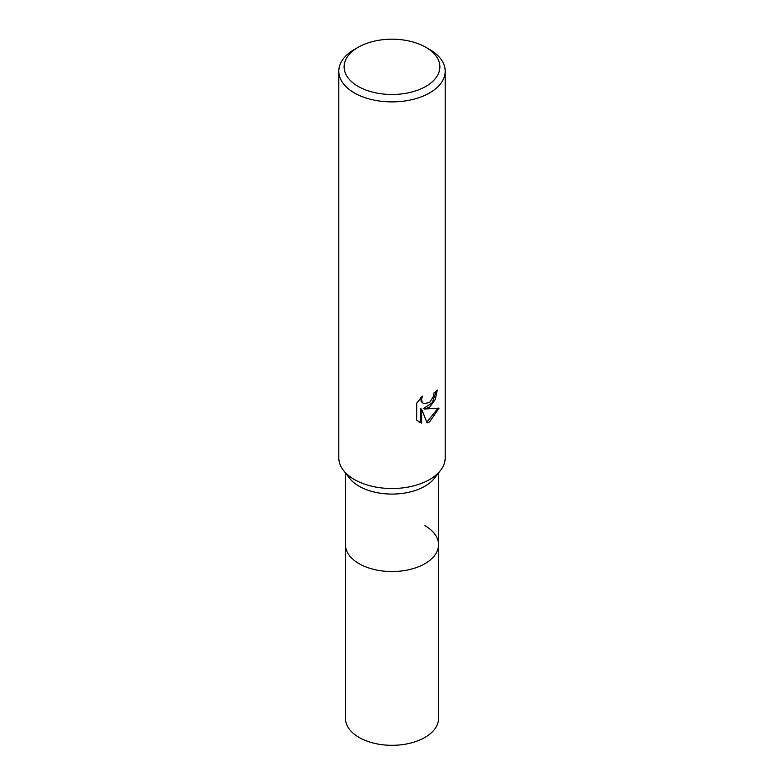 <?xml version="1.0" encoding="UTF-8"?>
<svg xmlns="http://www.w3.org/2000/svg" width="784" height="784" viewBox="0 0 784 784"><rect width="100%" height="100%" fill="white"/><g stroke="black" fill="none" stroke-linecap="round" stroke-linejoin="round"><path stroke-width="1.18" d="M438.55 472.938L438.55 544.684A46.55 26.881 180 0 1 424.918 563.686A46.55 26.881 180 0 1 374.184 569.507A46.55 26.881 180 0 1 345.45 544.684L345.45 718.438A46.55 26.881 180 0 0 374.184 743.271A46.55 26.881 180 0 0 424.918 737.44A46.55 26.881 180 0 0 438.55 718.438L438.55 544.684A46.55 26.881 180 0 1 434.493 555.65A46.55 26.881 180 0 1 359.082 563.686A46.55 26.881 180 0 1 349.507 555.65A46.55 26.881 180 0 1 345.45 544.684L345.45 472.938M424.918 525.672A46.55 26.872 180 0 1 434.493 555.65A46.55 26.872 180 0 1 359.082 563.686A46.55 26.872 180 0 1 349.507 555.65M440.461 470.478L434.493 478.181A46.55 26.881 180 0 1 359.082 486.207A46.55 26.881 180 0 1 349.507 478.181L343.539 470.478M440.569 470.341A53.204 30.713 180 0 1 354.378 479.524M429.622 407.121L424.526 409.042L439.099 408.101L429.622 421.9L427.113 422.958L421.606 409.189L421.606 423.076L416.745 420.214L416.745 403.084L422.341 396.155L421.586 399.556L422.125 401.996L423.644 403.623L429.622 402.515L433.464 396.381L434.022 392.823A53.204 30.713 0 0 0 437.266 390.128L435.306 399.438L429.622 407.121M425.859 47.295L429.622 49.47A53.204 30.713 180 0 1 445.204 71.187A53.204 30.713 180 0 1 429.622 92.904A53.204 30.713 180 0 1 371.636 99.568A53.204 30.713 180 0 1 338.796 71.187A53.204 30.713 180 0 1 354.378 49.47L358.141 47.295A47.883 27.646 180 0 1 425.859 47.295A47.883 27.646 180 0 1 425.859 86.397A47.883 27.646 180 0 1 358.141 86.397A47.883 27.646 180 0 1 358.141 47.295L354.378 49.47M445.204 71.187L445.204 457.797A53.204 30.713 180 0 1 429.622 479.524A53.204 30.713 180 0 1 371.636 486.178A53.204 30.713 180 0 1 338.796 457.797L338.796 71.187M436.247 391.04L432.356 402.653L423.576 408.493L424.526 409.042M423.644 403.623L421.175 401.447L420.724 397.831M418.558 421.743L420.645 422.517L420.645 408.631L421.606 409.189M426.829 422.204L437.844 408.405M420.645 422.517L421.606 423.076"/></g></svg>
